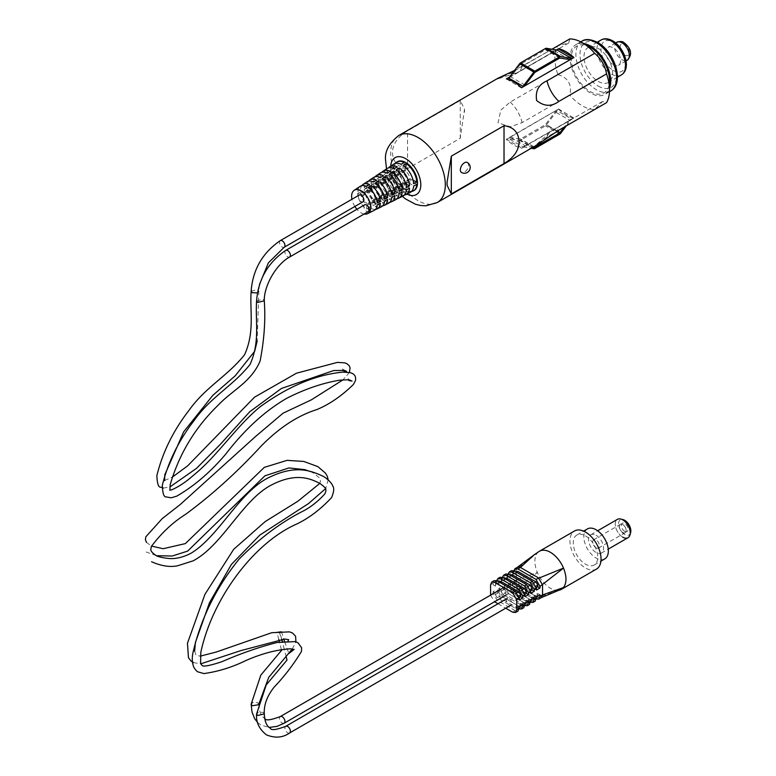 <?xml version="1.0" encoding="UTF-8"?>
<svg xmlns="http://www.w3.org/2000/svg" width="776" height="776" viewBox="0 0 776 776"><rect width="100%" height="100%" fill="white"/><g stroke="black" fill="none" stroke-linecap="round" stroke-linejoin="round"><path stroke-width="0.58" stroke-dasharray="3.88 2.91" d="M538.777 551.668A21.99 12.697 -120 0 0 537.361 553.007A21.99 12.697 -120 0 0 537.361 572.436A21.99 12.697 -120 0 0 550.436 588.227A21.99 12.697 -120 0 0 559.806 590.002M596.492 569.07A21.99 12.697 60 0 1 585.492 567.983A21.99 12.697 60 0 1 571.136 548.603A21.99 12.697 60 0 1 574.502 530.988M585.492 535.886A17.315 10.001 60 0 1 596.802 551.154A17.315 10.001 60 0 1 594.154 565.025A17.315 10.001 60 0 1 585.492 564.171A17.315 10.001 60 0 1 574.182 548.913A17.315 10.001 60 0 1 576.84 535.033A17.315 10.001 60 0 1 585.492 535.886M604.756 558.904A17.315 10.001 60 0 1 596.104 558.041A17.315 10.001 60 0 1 584.794 542.783A17.315 10.001 60 0 1 587.442 528.912M512.461 576.209L513.023 573.357L516.564 571.32L516.001 574.162L512.461 576.209L510.288 574.948L511.481 570.69M516.001 574.162L513.828 572.911L510.288 574.948M536.429 590.051L534.247 588.79L536.361 587.568M513.828 572.911L513.857 570.738M513.023 573.357L514.333 573.493L532.385 583.911L534.247 587.189L534.247 588.79M506.747 579.507L507.3 576.665L510.841 574.618L510.288 577.47L506.747 579.507L504.565 578.256L505.758 573.997M510.288 577.47L508.105 576.209L504.565 578.256M530.706 593.349L528.534 592.088L530.648 590.866M507.3 576.665L508.61 576.791L526.662 587.219L528.534 590.487L528.534 592.088M508.105 576.209L508.135 574.036M501.024 582.815L501.577 579.963L505.118 577.916L504.565 580.768L501.024 582.815L498.852 581.554L500.045 577.295M504.565 580.768L502.392 579.507L498.852 581.554M524.993 596.647L522.811 595.396L524.925 594.173M501.577 579.963L502.897 580.099L520.948 590.517L522.811 593.795L522.811 595.396M502.392 579.507L502.421 577.334M495.311 586.113L495.864 583.271L499.404 581.224L498.852 584.076L495.311 586.113L493.129 584.861L494.322 580.593M498.852 584.076L496.669 582.815L493.129 584.861M519.27 599.955L517.097 598.694L519.212 597.471M495.864 583.271L497.173 583.397L515.225 593.824L517.097 597.093L517.097 598.694M496.669 582.815L496.698 580.642M516.001 580.972L516.001 582.572L517.873 585.851L535.925 596.269L537.235 596.404L533.694 598.451L532.385 598.315L514.333 587.898L512.461 584.619L512.461 583.018L516.001 580.972L513.828 579.721L513.828 581.321L516.389 579.837L520.434 586.889L538.486 597.307L541.163 597.695M536.4 599.033L517.873 588.363L513.828 581.321M539.97 594.814L537.787 593.553L534.247 595.599L533.694 598.451M537.351 596.327L537.787 593.553M512.461 583.018L510.288 581.757L513.828 579.721M536.429 596.851L534.247 595.599M530.677 602.331L530.202 602.089L532.385 600.828L535.236 601.119M532.385 600.828L514.333 590.41L510.288 583.358L510.288 581.757M510.288 584.279L510.288 585.88L512.15 589.149L530.202 599.576L531.521 599.702L527.981 601.749L526.662 601.613L508.61 591.196L506.747 587.917L506.747 586.317L510.288 584.279L508.105 583.018L508.105 584.619L510.288 583.358M530.202 602.089L512.15 591.671L508.105 584.619M534.247 598.112L532.074 596.851L528.534 598.897L527.981 601.749M531.628 599.625L532.074 596.851M506.747 586.317L504.565 585.065L508.105 583.018M530.706 600.158L528.534 598.897M524.964 605.629L524.489 605.387L526.662 604.135L529.513 604.417M526.662 604.135L508.61 593.708L504.565 586.666L504.565 585.065M504.565 587.577L504.565 589.178L506.437 592.457L524.489 602.874L525.798 603.01L522.258 605.047L520.948 604.921L502.897 594.494L501.024 591.225L501.024 589.624L504.565 587.577L502.392 586.317L502.392 587.917L504.565 586.666M524.489 605.387L506.437 594.969L502.392 587.917M528.534 601.419L526.351 600.158L522.811 602.205L522.258 605.047M525.915 602.933L526.351 600.158M501.024 589.624L498.852 588.363L502.392 586.317M524.993 603.456L522.811 602.205M519.241 608.937L518.766 608.694L520.948 607.433L523.8 607.715M520.948 607.433L502.897 597.016L498.852 589.964L498.852 588.363M498.852 590.885L498.852 592.476L500.714 595.755L518.766 606.172L520.075 606.308L516.535 608.355L515.225 608.219L497.173 597.801L495.311 594.523L495.311 592.922L498.852 590.885L496.669 589.624L496.669 591.225L498.852 589.964M518.766 608.694L500.714 598.267L496.669 591.225M522.811 604.717L520.638 603.456L517.097 605.503L516.535 608.355M520.192 606.231L520.638 603.456M495.311 592.922L493.129 591.671L496.669 589.624M519.27 606.764L517.097 605.503M512.664 612.215L515.225 610.741L518.077 611.022M515.225 610.741L497.173 600.314L493.129 593.262L493.129 591.671M517.582 567.169L516.389 569.827L516.389 579.837L537.361 572.436L517.873 588.363M513.828 571.311L537.361 553.007L534.101 554.85M558.332 590.507L538.486 597.307L535.925 598.791M490.587 595.153L494.555 601.759M498.017 603.757L505.719 608.2M596.104 535.256A10.592 6.111 60 0 1 603.02 544.587A10.592 6.111 60 0 1 601.4 553.075A10.592 6.111 60 0 1 596.104 552.551A10.592 6.111 60 0 1 589.178 543.219A10.592 6.111 60 0 1 590.808 534.732A10.592 6.111 60 0 1 596.104 535.256M628.046 537.69A10.592 6.111 60 0 1 622.75 537.167A10.592 6.111 60 0 1 615.834 527.835A10.592 6.111 60 0 1 617.453 519.348M622.75 532.452A4.811 2.784 60 0 1 619.607 528.204A4.811 2.784 60 0 1 620.344 524.353A4.811 2.784 60 0 1 622.75 524.586A4.811 2.784 60 0 1 625.902 528.834A4.811 2.784 60 0 1 625.155 532.685A4.811 2.784 60 0 1 622.75 532.452A4.811 2.784 60 0 1 619.607 528.204A4.811 2.784 60 0 1 620.344 524.353A4.811 2.784 60 0 1 622.75 524.586A4.811 2.784 60 0 1 625.902 528.834A4.811 2.784 60 0 1 625.155 532.685A4.811 2.784 60 0 1 622.75 532.452M596.104 547.837A4.811 2.784 60 0 1 592.961 543.598A4.811 2.784 60 0 1 593.698 539.737A4.811 2.784 60 0 1 596.104 539.97A4.811 2.784 60 0 1 599.247 544.218A4.811 2.784 60 0 1 598.509 548.079A4.811 2.784 60 0 1 596.104 547.837M630.616 532.734A8.691 5.015 60 0 1 624.699 534.489A8.691 5.015 60 0 1 618.608 524.857A8.691 5.015 60 0 1 623.031 519.6M624.699 531.327A4.811 2.784 60 0 1 621.557 527.088A4.811 2.784 60 0 1 622.294 523.228A4.811 2.784 60 0 1 624.699 523.46A4.811 2.784 60 0 1 627.842 527.709A4.811 2.784 60 0 1 627.105 531.57A4.811 2.784 60 0 1 624.699 531.327M622.75 537.167A10.592 6.111 60 0 1 615.329 525.42A10.592 6.111 60 0 1 620.722 519.018M613.263 64.786A10.398 6.004 -120 0 0 618.462 65.3A10.398 6.004 -120 0 0 620.053 56.968A10.398 6.004 -120 0 0 613.263 47.811A10.398 6.004 -120 0 0 608.064 47.297A10.398 6.004 -120 0 0 606.463 55.63A10.398 6.004 -120 0 0 613.263 64.786M598.277 81.441A20.205 11.659 -120 0 0 608.384 82.44A20.205 11.659 -120 0 0 611.478 66.251A20.205 11.659 -120 0 0 598.277 48.452A20.205 11.659 -120 0 0 588.179 47.452A20.205 11.659 -120 0 0 585.085 63.642A20.205 11.659 -120 0 0 598.277 81.441M583.542 43.437A28.77 16.606 -120 0 0 575.996 44.591A28.77 16.606 -120 0 0 571.582 67.648A28.77 16.606 -120 0 0 590.381 92.994A28.77 16.606 -120 0 0 604.766 94.42A28.77 16.606 -120 0 0 609.538 88.464M590.381 47.385A27.092 15.646 -120 0 0 571.223 58.442A27.092 15.646 -120 0 0 590.381 91.626A27.092 15.646 -120 0 0 609.538 80.568M497.998 78.221L497.455 79.036L510.23 73.313L557.886 45.794A38.654 22.31 -120 0 0 554.879 58.442A38.654 22.31 -120 0 0 557.886 74.564L510.23 102.083L500.821 110.095L497.998 122.85L510.453 126.779L522.093 122.637L569.759 95.118A38.654 22.31 -120 0 0 582.213 105.778A38.654 22.31 -120 0 0 594.668 109.503L602.545 101.501L606.541 102.655M375.516 209.374A14.133 8.158 60 0 1 371.287 208.511L368.27 210.054A13.919 8.041 -120 0 0 374.129 210.432M382.704 205.805A14.628 8.449 60 0 1 378.261 204.912L375.245 206.464A14.414 8.323 -120 0 0 381.307 206.852M389.891 202.235A15.122 8.73 60 0 1 385.235 201.323L382.228 202.875A14.909 8.604 -120 0 0 388.495 203.273M397.079 198.666A15.607 9.011 60 0 1 392.21 197.734L389.203 199.277A15.404 8.895 -120 0 0 395.673 199.694M404.257 195.096A16.102 9.302 60 0 1 399.184 194.136L396.177 195.688A15.889 9.176 -120 0 0 402.851 196.115M411.445 191.526A16.597 9.584 60 0 1 406.158 190.547L403.151 192.099A16.383 9.457 -120 0 0 410.038 192.535M369.541 207.502A14.133 8.158 60 0 1 360.452 191.759L357.61 193.564A13.919 8.041 -120 0 0 366.553 209.064L369.541 207.502L369.997 201.75L367 203.477L366.553 209.064M376.457 203.875A14.628 8.449 60 0 1 367.048 187.588L364.206 189.392A14.414 8.323 -120 0 0 373.469 205.436L376.457 203.875L376.942 197.734L373.945 199.471L373.469 205.436M383.373 200.247A15.122 8.73 60 0 1 373.654 183.417L370.802 185.212A14.909 8.604 -120 0 0 380.385 201.809L383.373 200.247L383.887 193.728L380.89 195.455L380.385 201.809M390.279 196.619A15.607 9.011 60 0 1 380.25 179.237L377.398 181.041A15.404 8.895 -120 0 0 387.302 198.181L390.279 196.619L390.832 189.722L387.835 191.449L387.302 198.181M397.196 192.991A16.102 9.302 60 0 1 386.846 175.066L384.004 176.86A15.889 9.176 -120 0 0 394.218 194.553L397.196 192.991L397.778 185.706L394.78 187.443L394.218 194.553M404.112 189.363A16.597 9.584 60 0 1 393.442 170.885L390.6 172.689A16.383 9.457 -120 0 0 401.134 190.935L404.112 189.363L404.723 181.7L401.725 183.427L401.134 190.935M364.109 214.021A13.483 7.779 60 0 1 356.931 209.278M354.855 206.474A13.483 7.779 60 0 1 351.926 199.277M413.433 190.828A16.635 9.603 60 0 1 400.843 185.648A16.635 9.603 60 0 1 393.965 169.323A16.635 9.603 60 0 1 396.846 162.077M558.652 109.319A38.654 22.31 -120 0 0 573.91 118.127L521.617 148.313A38.654 22.31 60 0 1 506.369 139.515L558.652 109.009L573.91 118.127M407.555 168.693C398.01 167.558 392.966 162.068 392.404 152.251C392.947 143.657 397.991 136.537 407.555 130.882L460.255 100.463L464.514 109.222L460.255 138.274L407.555 168.693L407.555 130.882M558.71 130.261L547.012 137.022L535.663 145.219L536.643 145.161M551.949 49.227L514.469 70.509M509.483 77.105L556.47 49.974M413.123 180.265L409.883 178.722A6.742 3.89 -120 0 0 405.547 171.215L402.55 172.941L403.151 165.443M409.883 178.722L406.886 180.449A6.742 3.89 -120 0 0 402.55 172.941M405.838 167.645L405.547 171.215M406.886 180.449L413.676 183.689M405.819 184.096L402.938 182.729A6.742 3.89 -120 0 0 398.602 175.221L395.615 176.957L396.177 169.837M402.938 182.729L399.941 184.455A6.742 3.89 -120 0 0 395.615 176.957M398.854 172.049L398.602 175.221M399.941 184.455L406.391 187.53M398.515 187.938L395.993 186.735A6.742 3.89 -120 0 0 391.657 179.237L388.669 180.963L389.203 174.231M395.993 186.735L392.995 188.471A6.742 3.89 -120 0 0 388.669 180.963M391.88 176.453L391.657 179.237M392.995 188.471L399.097 191.371M391.211 191.779L389.048 190.75A6.742 3.89 -120 0 0 384.712 183.243L381.724 184.969L382.228 178.616M389.048 190.75L386.05 192.477A6.742 3.89 -120 0 0 381.724 184.969M384.906 180.856L384.712 183.243M386.05 192.477L391.802 195.222M383.907 195.62L382.102 194.757A6.742 3.89 -120 0 0 377.776 187.249L374.779 188.985L375.245 183.01M382.102 194.757L379.105 196.483A6.742 3.89 -120 0 0 374.779 188.985M377.931 185.26L377.776 187.249M379.105 196.483L384.518 199.063M376.602 199.451L375.157 198.763L372.16 200.499A6.742 3.89 -120 0 0 367.834 192.991L368.27 187.404M372.16 200.499L377.223 202.905M370.957 189.664L370.831 191.265L367.834 192.991M375.157 198.763A6.742 3.89 -120 0 0 370.831 191.265M404.112 162.368L404.723 170.739L401.725 172.466A6.742 3.89 -120 0 0 398.767 172.35A6.742 3.89 -120 0 0 397.39 174.969L390.6 170.361A16.383 9.457 -120 0 1 393.665 164.172M404.723 170.739A6.742 3.89 -120 0 0 401.764 170.623A6.742 3.89 -120 0 0 400.387 173.232L397.39 174.969M400.387 173.232L393.442 168.528A16.597 9.584 60 0 1 395.246 163.455M401.725 172.466L401.134 164.279M397.196 166.791L397.778 174.745L394.78 176.472A6.742 3.89 -120 0 0 391.822 176.356A6.742 3.89 -120 0 0 390.444 178.975L384.004 174.6A15.889 9.176 -120 0 1 386.972 168.605M397.778 174.745A6.742 3.89 -120 0 0 394.819 174.629A6.742 3.89 -120 0 0 393.442 177.248L390.444 178.975M393.442 177.248L386.846 172.776A16.102 9.302 60 0 1 388.553 167.897M394.78 176.472L394.218 168.702M390.279 171.224L390.832 178.752L387.835 180.488A6.742 3.89 -120 0 0 384.877 180.371A6.742 3.89 -120 0 0 383.499 182.981L377.398 178.849A15.404 8.895 -120 0 1 380.279 173.038M390.832 178.752A6.742 3.89 -120 0 0 387.874 178.635A6.742 3.89 -120 0 0 386.496 181.254L383.499 182.981M386.496 181.254L380.25 177.015A15.607 9.011 60 0 1 381.87 172.33M387.835 180.488L387.302 173.135M383.373 175.648L383.887 182.767L380.89 184.494A6.742 3.89 -120 0 0 377.931 184.378A6.742 3.89 -120 0 0 376.554 186.997L370.802 183.088A14.909 8.604 -120 0 1 373.595 177.461M383.887 182.767A6.742 3.89 -120 0 0 380.929 182.651A6.742 3.89 -120 0 0 379.551 185.27L376.554 186.997M379.551 185.27L373.654 181.264A15.122 8.73 60 0 1 375.186 176.773M380.89 184.494L380.385 177.559M376.457 180.081L376.942 186.774L373.945 188.5A6.742 3.89 -120 0 0 370.986 188.384A6.742 3.89 -120 0 0 369.609 191.003L364.206 187.336A14.414 8.323 -120 0 1 366.902 181.894M376.942 186.774A6.742 3.89 -120 0 0 373.983 186.657A6.742 3.89 -120 0 0 372.606 189.276L369.609 191.003M372.606 189.276L367.048 185.503A14.628 8.449 60 0 1 368.503 181.215M373.945 188.5L373.469 181.982M369.541 184.504L369.997 190.78L367 192.516L366.553 186.415M367 192.516A6.742 3.89 -120 0 0 364.041 192.399A6.742 3.89 -120 0 0 362.664 195.019L357.61 191.585A13.919 8.041 -120 0 1 360.209 186.327M369.997 190.78A6.742 3.89 -120 0 0 367.038 190.663A6.742 3.89 -120 0 0 365.661 193.282L360.452 189.751A14.133 8.158 60 0 1 361.82 185.648M365.661 193.282L362.664 195.019M393.442 170.885L400.387 174.193L397.39 175.929A6.742 3.89 -120 0 0 401.725 183.427M400.387 174.193A6.742 3.89 -120 0 0 404.723 181.7M397.39 175.929L390.6 172.689M386.846 175.066L393.442 178.208L390.444 179.935A6.742 3.89 -120 0 0 394.78 187.443M393.442 178.208A6.742 3.89 -120 0 0 397.778 185.706M390.444 179.935L384.004 176.86M380.25 179.237L386.496 182.214L383.499 183.941A6.742 3.89 -120 0 0 387.835 191.449M386.496 182.214A6.742 3.89 -120 0 0 390.832 189.722M383.499 183.941L377.398 181.041M373.654 183.417L379.551 186.221L376.554 187.957A6.742 3.89 -120 0 0 380.89 195.455M379.551 186.221A6.742 3.89 -120 0 0 383.887 193.728M376.554 187.957L370.802 185.212M367.048 187.588L372.606 190.236L369.609 191.963A6.742 3.89 -120 0 0 373.945 199.471M372.606 190.236A6.742 3.89 -120 0 0 376.942 197.734M369.609 191.963L364.206 189.392M360.452 191.759L365.661 194.243L362.664 195.969L357.61 193.564M362.664 195.969A6.742 3.89 -120 0 0 367 203.477M365.661 194.243A6.742 3.89 -120 0 0 369.997 201.75M393.442 168.528L390.6 170.361M386.846 172.776L384.004 174.6M380.25 177.015L377.398 178.849M373.654 181.264L370.802 183.088M367.048 185.503L364.206 187.336M360.452 189.751L357.61 191.585M557.886 74.564C568.207 77.746 572.154 84.594 569.759 95.118M569.759 38.945L568.75 42.971L557.886 45.794M460.255 100.463L460.255 138.274M406.158 190.547L405.547 182.176L402.55 183.912A6.742 3.89 -120 0 0 405.509 184.028A6.742 3.89 -120 0 0 406.886 181.409L413.676 186.017M405.547 182.176A6.742 3.89 -120 0 0 408.506 182.292A6.742 3.89 -120 0 0 409.883 179.683L406.886 181.409M416.828 184.387L409.883 179.683M402.55 183.912L403.151 192.099M399.184 194.136L398.602 186.191L395.615 187.918A6.742 3.89 -120 0 0 398.563 188.034A6.742 3.89 -120 0 0 399.941 185.416L406.391 189.79M398.602 186.191A6.742 3.89 -120 0 0 401.561 186.308A6.742 3.89 -120 0 0 402.938 183.689L399.941 185.416M409.534 188.161L402.938 183.689M395.615 187.918L396.177 195.688M392.21 197.734L391.657 190.198L388.669 191.924A6.742 3.89 -120 0 0 391.618 192.041A6.742 3.89 -120 0 0 392.995 189.431L399.097 193.564M391.657 190.198A6.742 3.89 -120 0 0 394.615 190.314A6.742 3.89 -120 0 0 395.993 187.695L392.995 189.431M402.24 191.934L395.993 187.695M388.669 191.924L389.203 199.277M385.235 201.323L384.712 194.204L381.724 195.94A6.742 3.89 -120 0 0 384.673 196.056A6.742 3.89 -120 0 0 386.05 193.437L391.802 197.337M384.712 194.204A6.742 3.89 -120 0 0 387.67 194.32A6.742 3.89 -120 0 0 389.048 191.711L386.05 193.437M394.955 195.707L389.048 191.711M381.724 195.94L382.228 202.875M378.261 204.912L377.776 198.219L374.779 199.946A6.742 3.89 -120 0 0 377.728 200.062A6.742 3.89 -120 0 0 379.105 197.444L384.518 201.11M377.776 198.219A6.742 3.89 -120 0 0 380.725 198.336A6.742 3.89 -120 0 0 382.102 195.717L379.105 197.444M387.66 199.49L382.102 195.717M374.779 199.946L375.245 206.464M371.287 208.511L370.831 202.226L367.834 203.952L368.27 210.054M367.834 203.952A6.742 3.89 -120 0 0 370.782 204.069A6.742 3.89 -120 0 0 372.16 201.459L377.223 204.893M380.366 203.263L375.157 199.723L372.16 201.459M370.831 202.226A6.742 3.89 -120 0 0 373.78 202.342A6.742 3.89 -120 0 0 375.157 199.723M573.91 117.806L521.617 148.003L506.369 139.195L558.652 109.009M573.91 57.841L521.617 87.707M521.617 88.028L506.369 78.9M509.046 77.668L556.896 50.052M508.755 78.056L510.773 76.892L520.502 64.156L545.45 49.751L555.17 51.255L557.187 50.1M525.1 85.166L510.773 76.892M569.497 59.529L555.17 51.255M557.187 110.706L555.17 111.87L545.45 124.596L520.502 139.001L510.773 137.507L508.755 138.661L519.61 140.475A2.309 1.339 120 0 0 520.502 140.262L545.45 125.858A2.309 1.339 120 0 0 546.333 125.043L557.187 110.706L571.514 118.98L569.497 120.134L555.17 111.87M569.497 120.134L564.259 127.06M533.228 147.13L525.1 145.772L510.773 137.507M525.1 145.772L523.082 146.936L508.755 138.661M523.082 146.936L531.221 148.294M566.276 125.896L571.514 118.98M467.317 162.494A5.781 3.337 -60 0 1 468.51 165.133A5.781 3.337 -60 0 1 464.426 172.214A5.781 3.337 -60 0 1 461.536 172.495M359.23 195.057A3.851 2.221 -120 0 0 358.638 198.142A3.851 2.221 -120 0 0 361.15 201.537A3.851 2.221 -120 0 0 363.081 201.731M503.663 588.897A3.851 2.221 60 0 1 506.185 592.292A3.851 2.221 60 0 1 505.593 595.376A3.851 2.221 60 0 1 503.663 595.192A3.851 2.221 60 0 1 501.15 591.797A3.851 2.221 60 0 1 501.742 588.712A3.851 2.221 60 0 1 503.663 588.897M364.671 204.806A3.851 2.221 -120 0 0 364.08 207.89A3.851 2.221 -120 0 0 366.602 211.285A3.851 2.221 -120 0 0 368.522 211.479M509.114 598.645A3.851 2.221 60 0 1 511.627 602.04A3.851 2.221 60 0 1 511.035 605.125A3.851 2.221 60 0 1 509.114 604.94A3.851 2.221 60 0 1 506.592 601.545A3.851 2.221 60 0 1 507.184 598.461A3.851 2.221 60 0 1 509.114 598.645M490.568 584.735L493.129 583.261M496.669 581.214L498.852 579.953M502.392 577.916L504.565 576.655M500.714 598.267L502.897 597.016M506.437 594.969L508.61 593.708M512.15 591.671L514.333 590.41M508.105 574.609L510.288 573.348M490.568 594.746L493.129 593.262M494.613 601.788L497.173 600.314M497.173 597.801L500.714 595.755M495.311 594.523L498.852 592.476M515.225 608.219L518.766 606.172M517.097 607.104L520.638 605.057M502.897 594.494L506.437 592.457M501.024 591.225L504.565 589.178M520.948 604.921L524.489 602.874M522.811 603.806L526.351 601.759M508.61 591.196L512.15 589.149M506.747 587.917L510.288 585.88M526.662 601.613L530.202 599.576M528.534 600.498L532.074 598.451M512.461 584.619L516.001 582.572M514.333 587.898L517.873 585.851M532.385 598.315L535.925 596.269M534.247 597.2L537.787 595.153M517.097 597.093L518.872 596.065M515.225 593.824L517 592.796M497.173 583.397L499.356 582.136M495.311 584.512L498.852 582.475M522.811 593.795L524.595 592.767M520.948 590.517L522.714 589.498M502.897 580.099L505.069 578.838M501.024 581.214L504.565 579.168M528.534 590.487L530.309 589.469M526.662 587.219L528.437 586.19M508.61 576.791L510.792 575.54M506.747 577.916L510.288 575.87M514.333 573.493L516.515 572.232M512.461 574.609L516.001 572.562M532.385 583.911L534.15 582.892M534.247 587.189L536.032 586.161M624.699 55.038A6.547 3.783 -120 0 0 629.326 52.37A6.547 3.783 -120 0 0 624.699 44.348A6.547 3.783 -120 0 0 620.063 47.026A6.547 3.783 -120 0 0 624.699 55.038M616.774 42.263A10.398 6.004 -120 0 0 615.184 50.595A10.398 6.004 -120 0 0 621.974 59.762A10.398 6.004 -120 0 0 627.173 60.276M613.263 70.432A17.315 9.991 -120 0 0 625.505 63.37A17.315 9.991 -120 0 0 613.263 42.166A17.315 9.991 -120 0 0 601.022 49.227A17.315 9.991 -120 0 0 613.263 70.432M601.119 39.983A20.205 11.659 -120 0 0 598.015 56.173A20.205 11.659 -120 0 0 611.216 73.972A20.205 11.659 -120 0 0 621.314 74.971M598.277 86.078A25.88 14.948 -120 0 0 616.58 75.514A25.88 14.948 -120 0 0 598.277 43.815A25.88 14.948 -120 0 0 579.982 54.378A25.88 14.948 -120 0 0 598.277 86.078M581.855 41.206A28.77 16.606 -120 0 0 577.441 64.263A28.77 16.606 -120 0 0 596.24 89.618A28.77 16.606 -120 0 0 610.625 91.044M406.857 194.116A21.321 12.309 60 0 1 390.658 167.412A21.321 12.309 60 0 1 390.706 166.132M437.315 202.507A38.654 22.31 60 0 1 407.526 192.157A38.654 22.31 60 0 1 390.658 153.26A38.654 22.31 60 0 1 398.66 135.567M547.012 137.022A25.036 14.453 60 0 1 551.445 130.999A25.036 14.453 60 0 1 558.875 130.164M510.23 102.083A25.036 14.453 60 0 1 522.093 122.637M522.093 66.455A25.036 14.453 60 0 1 517.66 72.478A25.036 14.453 60 0 1 510.23 73.313M534.528 72.701L520.201 64.427M534.819 72.43L520.502 64.156M559.777 58.025L545.45 49.751M560.068 57.957L545.741 49.683M557.381 131.047L545.741 124.335M557.003 131.27L545.45 124.596M533.898 146.742L520.502 139.001M533.694 146.868L520.201 139.079M533.937 148.74L519.61 140.475M534.819 148.536L520.502 140.262M559.777 134.132L545.45 125.858M560.66 133.317L546.333 125.043M280.301 240.618A3.851 2.221 -120 0 0 279.709 243.703A3.851 2.221 -120 0 0 282.231 247.098A3.851 2.221 -120 0 0 284.152 247.292M251.152 291.126L257.719 289.555L258.845 291.126L257.322 292.901M258.699 704.744L257.719 702.59L252.345 702.552M284.152 723.222A3.851 2.221 60 0 1 282.231 723.038A3.851 2.221 60 0 1 279.709 719.643A3.851 2.221 60 0 1 280.301 716.558M285.752 250.367A3.851 2.221 -120 0 0 285.161 253.461A3.851 2.221 -120 0 0 287.673 256.846A3.851 2.221 -120 0 0 289.603 257.04M256.594 300.875L263.171 299.303L264.286 300.836M264.286 713.881L263.171 712.339L257.787 712.3M289.603 732.971A3.851 2.221 60 0 1 287.673 732.787A3.851 2.221 60 0 1 285.161 729.392A3.851 2.221 60 0 1 285.752 726.307M594.154 565.025L600.925 561.116M576.84 535.033L583.61 531.123M601.4 553.075L608.248 549.127M593.698 539.737L622.294 523.228M590.808 534.732L597.656 530.774M598.509 548.079L627.105 531.57M626.028 60.935L618.462 65.3M617.424 77.222L608.384 82.44M609.5 91.684L604.766 94.42M580.729 41.855L575.996 44.591M597.219 42.234L588.179 47.452M615.63 42.922L608.064 47.297M386.516 168.906L392.316 183.854L402.356 196.357M401.764 170.623L398.767 172.35M394.819 174.629L391.822 176.356M387.874 178.635L384.877 180.371M380.929 182.651L377.931 184.378M373.983 186.657L370.986 188.384M367.038 190.663L364.041 192.399M602.545 101.501L551.445 130.999L535.663 145.219M568.75 42.971L517.66 72.478L497.455 79.036M447.063 183.136L447.063 184.465M464.514 109.222L464.514 112.084M408.506 182.292L405.509 184.028M401.561 186.308L398.563 188.034M394.615 190.314L391.618 192.041M387.67 194.32L384.673 196.056M380.725 198.336L377.728 200.062M373.78 202.342L370.782 204.069M259.436 284.608L258.845 291.126M258.845 704.162C259.397 715.608 263.617 717.732 264.897 718.46M257.661 722.553L261.046 725.133L269.214 727.432M258.845 291.087L257.176 341.062M163.319 488.065L169.876 486.979M146.111 551.988L156.597 555.694M310.449 471.575L313.911 473.302L319.421 477.9L320.517 481.168L319.858 483.351M193.496 662.617L200.712 663.849M292.271 648.988L295.937 641.956M349.326 372.577L342.973 379.871M146.519 542.395L151.485 546.1M328.17 479.849L325.736 488.482M194.64 651.2L196.027 655.177L200.256 656.147M343.758 370.123L342.575 368.891M164.696 480.412L172.088 477.308M281.387 649.541L279.593 642.606M278.768 639.395L276.964 632.372M279.234 632.052L281.649 639.123L279.845 631.984M282.745 642.072L287.877 641.5M349.21 379.871L348.017 378.639M286.179 656.777L284.288 649.434M284.22 649.143L282.415 642.121M281.445 631.819L283.774 639.036M284.676 641.8L288.885 653.499"/><path stroke-width="1.16" d="M559.806 590.002A21.99 12.697 -120 0 0 559.865 589.983A21.99 12.697 -120 0 0 561.426 589.314A21.99 12.697 -120 0 0 563.502 587.539L558.429 590.458L540.969 597.762L542.531 594.93L542.531 584.929L538.486 577.877L520.434 567.45L517.582 567.169L515.022 568.653L517.873 568.934L535.925 579.352L539.97 586.404L539.97 588.004L536.429 590.051L536.429 588.45L532.385 581.399L514.333 570.981L511.481 570.69L509.298 571.951L512.15 572.232L530.202 582.66L534.247 589.702L534.247 591.302L530.706 593.349L530.706 591.748L526.662 584.697L508.61 574.279L505.758 573.997L503.585 575.249L506.437 575.54L524.489 585.958L528.534 593.01L528.534 594.61L524.993 596.647L524.993 595.047L520.948 588.004L502.897 577.577L500.045 577.295L497.862 578.557L500.714 578.838L518.766 589.256L522.811 596.308L522.811 597.908L519.27 599.955L519.27 598.354L515.225 591.302L497.173 580.885L494.322 580.593L491.761 582.078L490.568 584.735L490.587 595.153M535.925 579.352L563.502 568.1A21.99 12.697 -120 0 0 550.436 552.318A21.99 12.697 -120 0 0 539.446 551.232L574.502 530.988A21.99 12.697 60 0 1 585.492 532.074A21.99 12.697 60 0 1 599.858 551.455A21.99 12.697 60 0 1 596.492 569.07L561.426 589.314M539.97 586.404L563.502 568.1C566.79 576.481 566.79 582.951 563.502 587.539L542.531 594.93L539.97 596.414L538.777 599.072L536.4 599.033M583.61 531.123L587.442 528.912A17.315 10.001 60 0 1 596.104 529.765A17.315 10.001 60 0 1 607.414 545.024A17.315 10.001 60 0 1 604.756 558.904L600.925 561.116M536.361 587.568L537.787 586.743L537.787 585.143L535.925 581.874L517.873 571.446L515.739 571.786M539.97 588.004L537.787 586.743M513.857 570.738L515.022 568.653M530.648 590.866L532.074 590.051L532.074 588.45L530.202 585.172L512.15 574.754L510.026 575.094M534.247 591.302L532.074 590.051M508.135 574.036L509.298 571.951M524.925 594.173L526.351 593.349L526.351 591.748L524.489 588.47L506.437 578.052L504.303 578.392M528.534 594.61L526.351 593.349M502.421 577.334L503.585 575.249M519.212 597.471L520.638 596.647L520.638 595.047L518.766 591.778L500.714 581.35L498.58 581.699M522.811 597.908L520.638 596.647M496.698 580.642L497.862 578.557M505.719 608.2L512.664 612.215L515.516 612.497L518.077 611.022L519.27 606.764L522.811 604.717L521.617 608.976L523.8 607.715L524.993 603.456L528.534 601.419L527.341 605.678L529.513 604.417L530.706 600.158L534.247 598.112L533.054 602.37L535.236 601.119L536.429 596.851L539.97 594.814L539.97 596.414M536.429 596.87L537.351 596.327M533.054 602.37L530.677 602.331M530.706 600.168L531.628 599.625M527.341 605.678L524.964 605.629M524.993 603.476L525.915 602.933M521.617 608.976L519.241 608.937M519.27 606.774L520.192 606.231M515.516 612.497L516.709 609.839L516.709 599.829L512.664 592.777L494.613 582.359L491.761 582.078M539.446 551.232A21.99 12.697 -120 0 0 538.777 551.668L534.218 554.782L520.434 567.45L517.873 568.934M494.555 601.759L498.017 603.757M597.656 530.774L617.453 519.348A10.592 6.111 60 0 1 622.75 519.872A10.592 6.111 60 0 1 629.675 529.203A10.592 6.111 60 0 1 628.046 537.69L608.248 549.127M629.957 535.023A10.592 6.111 60 0 0 622.75 519.872A10.592 6.111 60 0 0 620.722 519.018L623.031 519.6A8.691 5.015 60 0 1 624.699 520.298A8.691 5.015 60 0 1 630.616 532.734L629.957 535.023A10.592 6.111 60 0 1 622.75 537.167M609.538 88.464A28.77 16.606 -120 0 0 590.381 46.017A28.77 16.606 -120 0 0 583.542 43.437M386.516 168.906L385.585 160.331C384.527 151.708 388.892 143.453 398.66 135.567A38.654 22.31 60 0 1 428.449 145.917A38.654 22.31 60 0 1 445.317 184.814A38.654 22.31 60 0 1 437.315 202.507L536.643 145.161L558.875 130.164L606.541 102.655A38.654 22.31 -120 0 0 609.538 90.006L609.538 80.568A27.092 15.646 -120 0 0 590.381 47.385L582.213 42.67A38.654 22.31 -120 0 0 569.759 38.945L551.949 49.227M609.538 90.006A38.654 22.31 -120 0 0 606.541 73.885C605.057 65.601 601.099 58.753 594.668 53.331A38.654 22.31 -120 0 0 582.213 42.67L590.381 47.385M351.926 199.277A13.483 7.779 60 0 1 351.615 196.347A13.483 7.779 60 0 1 354.176 190.324A13.483 7.779 60 0 1 364.642 193.622A13.483 7.779 60 0 1 370.685 207.357A13.483 7.779 60 0 1 367.649 213.652L374.129 210.432A13.919 8.041 -120 0 0 377.223 204.893L380.366 203.263A14.133 8.158 60 0 1 377.223 208.88A14.133 8.158 60 0 1 375.516 209.374M377.223 208.88L381.307 206.852A14.414 8.323 -120 0 0 384.518 201.11L387.66 199.49A14.628 8.449 60 0 1 384.411 205.31A14.628 8.449 60 0 1 382.704 205.805M384.411 205.31L388.495 203.273A14.909 8.604 -120 0 0 391.802 197.337L394.955 195.707A15.122 8.73 60 0 1 391.589 201.731A15.122 8.73 60 0 1 389.891 202.235M391.589 201.731L395.673 199.694A15.404 8.895 -120 0 0 399.097 193.564L402.24 191.934A15.607 9.011 60 0 1 398.767 198.152A15.607 9.011 60 0 1 397.079 198.666M398.767 198.152L402.851 196.115A15.889 9.176 -120 0 0 406.391 189.79L409.534 188.161A16.102 9.302 60 0 1 405.955 194.572A16.102 9.302 60 0 1 404.257 195.096M405.955 194.572L410.038 192.535A16.383 9.457 -120 0 0 413.676 186.017L416.828 184.387A16.597 9.584 60 0 1 413.133 190.993A16.597 9.584 60 0 1 411.445 191.526M367.649 213.652A13.483 7.779 60 0 1 364.109 214.021M356.931 209.278A13.483 7.779 60 0 1 354.855 206.474M396.846 162.077A16.635 9.603 60 0 1 397.128 161.883A16.635 9.603 60 0 1 410.038 165.957A16.635 9.603 60 0 1 417.498 182.903A16.635 9.603 60 0 1 413.753 190.683A16.635 9.603 60 0 1 413.433 190.828M594.668 109.503L558.71 130.261M504.022 163.542C513.567 157.916 518.62 150.796 519.173 142.173C518.64 132.376 513.586 126.886 504.022 125.731L451.322 156.151L447.063 182.35L447.063 185.202L451.322 193.961L504.022 163.542L504.022 125.731M606.541 73.885L558.875 101.394C551.523 106.846 544.112 106.554 536.643 100.521C535.149 91.054 538.612 84.497 547.012 80.84L594.668 53.331M514.469 70.509L497.998 78.221L398.66 135.567M556.47 49.974L558.652 48.713A38.654 22.31 60 0 1 573.91 57.521L521.617 87.707A38.654 22.31 -120 0 0 506.369 78.9L509.483 77.105M405.838 167.645L406.158 163.552A16.597 9.584 60 0 1 416.828 182.03L413.123 180.265M416.828 182.03L413.676 183.689A16.383 9.457 -120 0 0 403.151 165.443L406.158 163.552M398.854 172.049L399.184 167.946A16.102 9.302 60 0 1 409.534 185.871L405.819 184.096M409.534 185.871L406.391 187.53A15.889 9.176 -120 0 0 396.177 169.837L399.184 167.946M391.88 176.453L392.21 172.33A15.607 9.011 60 0 1 402.24 189.713L398.515 187.938M402.24 189.713L399.097 191.371A15.404 8.895 -120 0 0 389.203 174.231L392.21 172.33M384.906 180.856L385.235 176.724A15.122 8.73 60 0 1 394.955 193.564L391.211 191.779M394.955 193.564L391.802 195.222A14.909 8.604 -120 0 0 382.228 178.616L385.235 176.724M377.931 185.26L378.261 181.118A14.628 8.449 60 0 1 387.66 197.405L383.907 195.62M387.66 197.405L384.518 199.063A14.414 8.323 -120 0 0 375.245 183.01L378.261 181.118M380.366 201.246L377.223 202.905A13.919 8.041 -120 0 0 368.27 187.404L371.287 185.512A14.133 8.158 60 0 1 380.366 201.246L376.602 199.451M371.287 185.512L370.957 189.664M395.246 163.455A16.597 9.584 60 0 1 396.546 162.262A16.597 9.584 60 0 1 404.112 162.368L401.134 164.279A16.383 9.457 -120 0 0 393.665 164.172L389.862 166.694A16.102 9.302 60 0 1 397.196 166.791L394.218 168.702A15.889 9.176 -120 0 0 386.972 168.605L383.169 171.127A15.607 9.011 60 0 1 390.279 171.224L387.302 173.135A15.404 8.895 -120 0 0 380.279 173.038L376.476 175.551A15.122 8.73 60 0 1 383.373 175.648L380.385 177.559A14.909 8.604 -120 0 0 373.595 177.461L369.783 179.983A14.628 8.449 60 0 1 376.457 180.081L373.469 181.982A14.414 8.323 -120 0 0 366.902 181.894L363.1 184.416A14.133 8.158 60 0 1 369.541 184.504L366.553 186.415A13.919 8.041 -120 0 0 360.209 186.327L354.176 190.324M388.553 167.897A16.102 9.302 60 0 1 389.862 166.694M381.87 172.33A15.607 9.011 60 0 1 383.169 171.127M375.186 176.773A15.122 8.73 60 0 1 376.476 175.551M368.503 181.215A14.628 8.449 60 0 1 369.783 179.983M361.82 185.648A14.133 8.158 60 0 1 363.1 184.416M451.322 156.151L451.322 193.961M556.896 50.052L558.652 48.713M558.652 49.033L573.629 57.676M506.747 78.997L509.046 77.668M523.082 86.33L525.1 85.166L534.819 72.43L559.777 58.025L569.497 59.529L571.514 58.365L557.187 50.1L546.333 48.287A2.309 1.339 120 0 0 545.45 48.5L520.502 62.904A2.309 1.339 120 0 0 519.61 63.719L508.755 78.056L523.082 86.33L533.937 71.984L519.61 63.719M571.514 58.365L560.66 56.561A2.309 1.339 120 0 0 559.777 56.764L534.819 71.169A2.309 1.339 120 0 0 533.937 71.984M564.259 127.06L559.777 132.871L534.819 147.275L533.228 147.13M531.221 148.294L533.937 148.74A2.309 1.339 120 0 0 534.819 148.536L559.777 134.132A2.309 1.339 120 0 0 560.66 133.317L566.276 125.896M464.426 162.776A5.781 3.337 -60 0 1 467.317 162.494A5.781 5.781 0 0 1 470.198 167.5A5.781 5.781 0 0 1 461.536 172.495A5.781 3.337 -60 0 1 460.343 169.857A5.781 3.337 -60 0 1 464.426 162.776M280.301 240.618A3.851 2.221 -120 0 1 282.231 240.812A3.851 2.221 -120 0 1 284.743 244.207A3.851 2.221 -120 0 1 284.152 247.292L363.081 201.731A3.851 2.221 -120 0 0 363.672 198.637A3.851 2.221 -120 0 0 361.15 195.251A3.851 2.221 -120 0 0 359.23 195.057L280.301 240.618C262.511 252.801 252.792 269.631 251.143 291.126L252.268 292.697L257.322 292.901M285.752 250.367A3.851 2.221 -120 0 1 287.673 250.561A3.851 2.221 -120 0 1 290.195 253.956A3.851 2.221 -120 0 1 289.603 257.04L368.522 211.479A3.851 2.221 -120 0 0 369.114 208.385A3.851 2.221 -120 0 0 366.602 205A3.851 2.221 -120 0 0 364.671 204.806L285.752 250.367C267.962 262.55 258.243 279.379 256.594 300.875L257.719 302.446L264.286 300.836C265.635 319.663 264.238 339.733 260.105 361.044C251.123 382.238 231.908 390.493 218.289 405.082C195.309 427.227 179.275 453.727 170.206 484.583L169.886 490.228M494.613 582.359L497.173 580.885M500.714 578.838L502.897 577.577M506.437 575.54L508.61 574.279M522.811 606.318L524.993 605.057M528.534 603.02L530.706 601.759M534.247 599.712L536.429 598.451M512.664 592.777L515.225 591.302M516.709 599.829L519.27 598.354M522.811 596.308L524.993 595.047M518.766 589.256L520.948 588.004M528.534 593.01L530.706 591.748M524.489 585.958L526.662 584.697M512.15 572.232L514.333 570.981M516.709 609.839L519.27 608.365M534.247 589.702L536.429 588.45M530.202 582.66L532.385 581.399M518.872 596.065L520.638 595.047M517 592.796L518.766 591.778M499.356 582.136L500.714 581.35M524.595 592.767L526.351 591.748M522.714 589.498L524.489 588.47M505.069 578.838L506.437 578.052M530.309 589.469L532.074 588.45M528.437 586.19L530.202 585.172M510.792 575.54L512.15 574.754M516.515 572.232L517.873 571.446M534.15 582.892L535.925 581.874M536.032 586.161L537.787 585.143M616.774 42.263C620.228 41.196 622.595 41.312 623.904 42.583C628.279 45.978 634.467 52.768 627.173 60.276A10.398 6.004 -120 0 0 628.764 51.943A10.398 6.004 -120 0 0 621.974 42.777A10.398 6.004 -120 0 0 616.774 42.263L615.63 42.922M601.119 39.983C604.291 38.131 608.142 38.422 612.662 40.837C624.176 47.307 631.984 68.463 621.314 74.971A20.205 11.659 -120 0 0 624.418 58.782A20.205 11.659 -120 0 0 611.216 40.983A20.205 11.659 -120 0 0 601.119 39.983L597.219 42.234M581.855 41.206C585.424 38.664 590.701 39.091 597.685 42.496C614.573 51.614 625.019 83.158 610.625 91.044A28.77 16.606 -120 0 0 615.028 67.987A28.77 16.606 -120 0 0 596.24 42.632A28.77 16.606 -120 0 0 581.855 41.206L580.729 41.855M390.706 166.132A21.321 12.309 60 0 1 406.294 159.041A21.321 12.309 60 0 1 420.805 184.814A21.321 12.309 60 0 1 406.857 194.116M558.875 101.394A25.036 14.453 60 0 1 547.012 80.84M560.66 56.561L546.333 48.287M559.777 56.764L545.45 48.5M534.819 71.169L520.502 62.904M560.068 132.599L557.381 131.047M559.777 132.871L557.003 131.27M534.819 147.275L533.898 146.742M534.528 147.343L533.694 146.868M252.345 702.552L251.152 704.162L252.268 705.733L258.699 704.744M264.626 718.295L264.897 718.46C265.557 720.817 270.698 720.186 280.301 716.558A3.851 2.221 60 0 1 282.231 716.743A3.851 2.221 60 0 1 284.743 720.138A3.851 2.221 60 0 1 284.152 723.222L505.593 595.376M257.787 712.3L256.594 713.91L257.719 715.482L264.286 713.881C263.811 704.889 267.109 695.956 274.19 687.1C284.501 676.265 293.58 664.392 301.447 651.491L301.631 647.776L297.994 642.78L294.977 641.616L277.187 642.46C258.806 647.194 240.337 653.625 221.791 661.753C209.239 665.866 202.614 667.03 201.925 665.245L200.567 663.49L200.839 652.267C212.469 597.976 254.053 542.822 296.364 524.207C308.761 518.31 320.517 509.425 331.614 497.552C333.942 491.78 334.34 487.978 332.788 486.145C332.555 484.932 329.984 480.363 323.369 476.406C310.313 470.207 295.161 464.969 269.757 477.114C239.687 490.956 219.142 536.507 190.809 553.356C182.816 557.42 175.405 559.118 168.596 558.458C161.621 557.692 157.227 556.557 155.394 555.053C152.164 552.774 150.641 550.902 150.835 549.427L151.31 546.517C161.427 533.025 172.883 522.287 185.668 514.284C211.78 495.059 236.893 472.38 261.008 446.229C279.088 427.789 297.693 415.577 316.821 409.582C329.412 404.374 341.605 396.002 353.42 384.459L355.379 380.764C356.135 377.475 355.185 375.07 352.546 373.557L350.238 372.616L342.846 372.14C315.861 374.711 288.216 386.322 259.911 406.964C236.166 426.49 216.873 456.608 193.117 475.591C185.833 482.041 178.693 486.785 171.709 489.831L169.721 490.151M264.296 713.91C264.839 725.356 269.068 727.481 270.349 728.208C271.008 730.565 276.14 729.935 285.752 726.307A3.851 2.221 60 0 1 287.673 726.491A3.851 2.221 60 0 1 290.195 729.886A3.851 2.221 60 0 1 289.603 732.971L511.035 605.125M541.338 597.598L538.777 599.072M559.865 589.983L558.429 590.458M534.227 554.772L517.272 567.392M627.173 60.276L626.028 60.935M621.314 74.971L617.424 77.222M610.625 91.044L609.5 91.684M402.356 196.357L405.441 198.889L415.461 204.253L420.611 205.514L425.937 205.805L437.315 202.507M413.133 190.993L413.753 190.683M396.546 162.262L397.128 161.883M447.063 182.35L447.063 183.136M447.063 184.465L447.063 185.202M284.152 247.292L268.37 262.88L259.436 284.608M269.214 727.432L277.013 726.365L284.152 723.222M257.176 341.062L254.664 351.295L235.274 375.739L212.847 395.333L183.708 431.766L164.764 474.834L164.648 480.625M251.152 291.165C249.717 311.806 254.887 331.711 244.605 354.68C227.669 376.05 205.494 387.03 188.966 410.397C173.31 430.593 162.601 452.33 156.859 475.62C157.198 483.623 158.45 487.454 160.613 487.144L163.319 488.065M169.876 486.979L196.551 468.326L220.239 444.435L249.688 411.794L281.416 388.475L333.758 370.53L343.167 370.443M342.779 369.997L343.681 370.88L346.591 371.316L343.758 370.123M156.597 555.694L172.185 556.023L187.617 551.125L264.936 475.814L288.934 467.938L304.861 469.645L310.449 471.575M319.858 483.351L297.906 501.218L265.227 521.559L233.673 549.33L204.971 594.28L187.472 643.226L188.442 657.679L191.061 661.065L193.496 662.617M200.712 663.849L240.851 650.608L284.811 639.046L288.72 639.696M258.845 704.055L268.738 677.351L292.271 648.988M295.937 641.956L295.588 636.204L292.542 633.032L289.535 631.868L271.736 632.712L216.349 652.005L200.256 656.147M172.088 477.308L187.676 465.842L254.47 397.215L296.461 373.207L337.405 362.392L344.796 362.867L347.095 363.808L349.219 365.748L350.112 367.892L349.326 372.577M342.973 379.871L311.38 399.834L283.095 413.171L255.566 436.481L180.226 504.536L162.203 518.63L145.869 536.769L145.384 539.679L146.519 542.395M151.485 546.1L163.144 548.71L185.367 543.607L264.306 467.365L287.101 460.352L303.882 461.458L317.918 466.657L325.522 473.185L327.346 476.396L328.17 479.849M325.736 488.482L308.635 503.488L259.853 535.071L231.423 564.404L209.501 602.671L195.397 642.518L194.64 651.2M251.152 704.201L260.794 675.149L281.581 650.307L281.387 649.541M279.593 642.606L278.768 639.395M276.964 632.372L279.234 632.052M282.415 642.121L281.649 639.123L282.745 642.072M287.877 641.5L288.585 639.725M257.661 722.553L254.644 718.673L251.987 711.922L251.143 704.162M280.301 716.558L501.742 588.712M289.603 257.04C276.363 264.15 263.83 285.849 264.296 300.875M256.594 713.91C255.857 722.155 259.155 729.139 266.498 734.882C275.131 738.364 282.833 737.733 289.603 732.971M256.594 300.913C255.159 321.555 260.329 341.459 250.047 364.429C233.12 385.798 210.936 396.779 194.407 420.146C178.752 440.341 168.053 462.079 162.31 485.378C162.65 493.371 163.901 497.203 166.054 496.892L171.195 497.814L176.734 496.145C194.107 486.135 210.422 472.147 225.68 454.183C244.653 429.477 265.053 410.814 286.868 398.224C304.929 389.077 322.37 383.101 339.209 380.279C346.018 379.726 349.161 379.697 348.628 380.201L348.608 380.191M348.22 379.745L349.132 380.628L352.042 381.065L349.21 379.871M151.562 561.737C161.272 566.034 169.963 567.382 177.636 565.772L193.059 560.873C222.208 545.615 241.879 501.044 270.378 485.563C297.935 470.809 312.718 480.305 319.353 483.05C324.125 486.533 326.23 488.579 325.678 489.2L325.969 490.917L324.834 493.924C318.15 501.286 310.992 506.97 303.358 510.967C281.155 522.132 259.737 538.166 239.124 559.079C216.058 587.645 200.654 618.947 192.914 652.975C191.827 658.32 192.157 663.14 193.884 667.428C195.727 670.221 197.123 671.715 198.074 671.919L203.904 673.568C218.095 671.638 232.228 667.234 246.293 660.357C261.978 653.538 276.625 649.687 290.263 648.804L294.162 649.444M256.594 713.949L266.236 684.898L287.023 660.056L286.179 656.777M279.845 631.984L281.445 631.819M283.774 639.036L284.676 641.8M288.885 653.499L294.036 649.473M285.752 726.307L507.184 598.461"/></g></svg>
